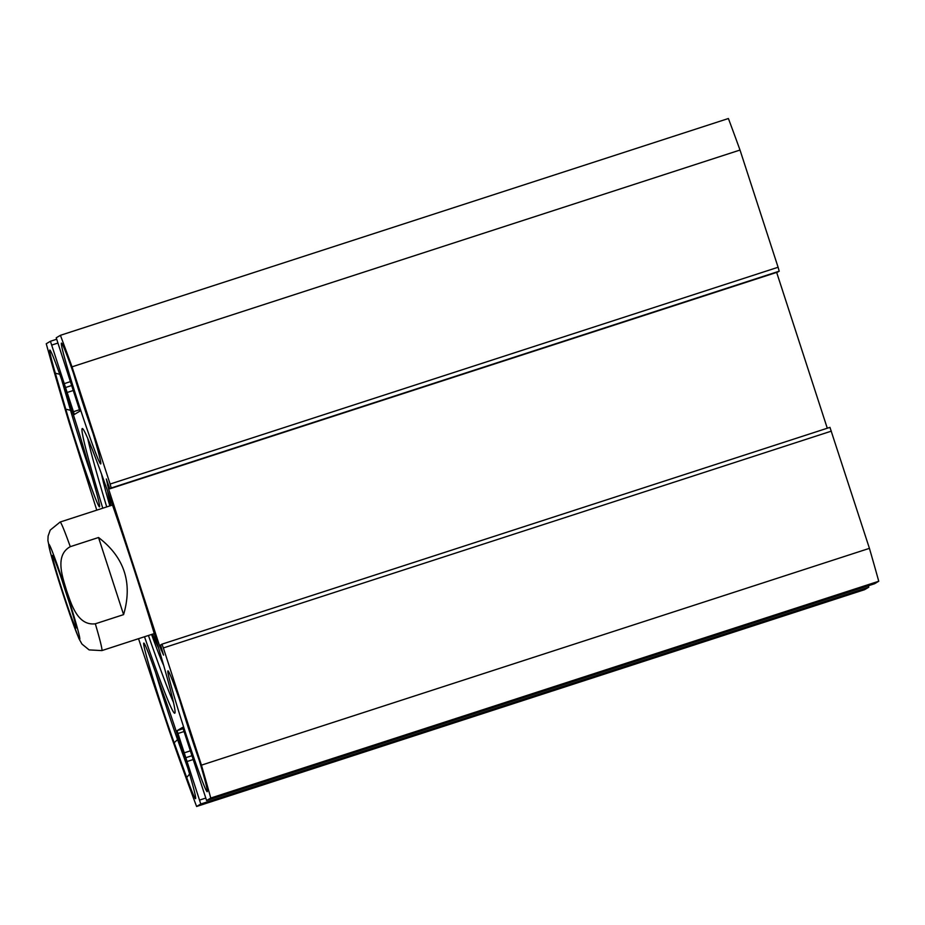 <?xml version="1.0" encoding="UTF-8"?>
<svg xmlns="http://www.w3.org/2000/svg" width="925" height="925" viewBox="0 0 925 925"><rect width="100%" height="100%" fill="white"/><g stroke="black" fill="none" stroke-linecap="round" stroke-linejoin="round"><path stroke-width="1.39" d="M777.844 272.019L109.855 488.805L777.844 272.019L779.208 271.198L778.098 267.256L740.012 150.047A320.998 12.326 -108 0 0 728.403 118.516L60.414 335.312A320.998 12.326 72 0 1 72.023 366.843L110.11 484.053L111.22 487.995L109.855 488.805L106.329 478.977L108.549 488.839L159.701 646.263L163.563 655.131L160.592 644.979L161.968 644.158L163.355 647.939L201.442 765.148A320.998 12.326 72 0 1 210.761 798.044L206.599 800.53L182.676 727.327L177.08 730.669L200.771 803.998L196.597 806.484A320.998 12.326 72 0 1 169.217 730.623L138.53 638.689M827.285 428.229L776.653 272.401M874.576 583.733L206.599 800.53L874.587 583.733L878.75 581.247A320.998 12.326 -108 0 0 869.431 548.352L829.956 427.362L161.968 644.158L829.956 427.362M196.597 806.484L864.586 589.688L868.76 587.202L868.402 585.733M65.791 409.185A63.524 2.44 -108 0 0 86.626 474.271A63.524 2.44 -108 0 0 99.576 506.796A63.524 2.44 -108 0 0 93.98 483.717L83.527 447.746A63.524 2.44 -108 0 0 63.409 384.742A63.524 2.44 -108 0 0 49.927 350.078A63.524 2.44 -108 0 0 55.338 373.226L65.791 409.185L70.543 410.307L61.582 379.47M91.876 476.456A59.466 2.278 72 0 1 70.543 410.307L71.803 409.902M96.767 510.149L69.051 422.343A320.998 12.326 72 0 1 46.25 343.753L50.424 341.267L74.335 414.469L79.932 411.128L56.24 337.798L60.414 335.312M186.7 777.497A63.524 2.44 -108 0 0 195.614 798.599A63.524 2.44 -108 0 0 186.017 762.142A63.524 2.44 -108 0 0 165.159 699.011L152.648 664.277A63.524 2.44 -108 0 0 143.907 643.118A63.524 2.44 -108 0 0 152.671 677.516A63.524 2.44 -108 0 0 174.177 742.763L186.7 777.497L189.59 774.063M144.497 636.758A149.665 5.747 -108 0 0 174.813 713.175A149.665 5.747 -108 0 0 133.975 569.129A149.665 5.747 -108 0 0 82.441 428.541A149.665 5.747 -108 0 0 102.767 508.207M167.957 670.891A63.524 2.44 -108 0 0 185.728 733.479A63.524 2.44 -108 0 0 207.269 791.65A63.524 2.44 -108 0 0 189.903 730.553A63.524 2.44 -108 0 0 168.073 670.903A63.524 2.44 -108 0 0 167.957 670.891M61.455 343.129A63.524 2.44 -108 0 0 79.226 405.717A63.524 2.44 -108 0 0 100.767 463.887A63.524 2.44 -108 0 0 83.4 402.791A63.524 2.44 -108 0 0 61.582 343.14A63.524 2.44 -108 0 0 61.455 343.129M187.821 768.085L177.346 739.006A59.466 2.278 72 0 1 155.446 672.036M106.722 506.923A147.318 5.654 72 0 1 87.713 438.253M173.391 702.214A147.318 5.654 72 0 1 148.439 635.475M199.338 760.662A59.466 2.278 72 0 1 179.855 700.641M92.835 432.9A59.466 2.278 72 0 1 73.364 372.879M740.012 150.047L72.023 366.843M869.431 548.352L201.442 765.148M878.75 581.247L210.761 798.044M123.592 614.628L95.333 623.797C77.457 626.017 71.271 603.898 66.554 590.508C62.507 576.899 54.506 555.37 70.277 546.675L98.536 537.506L123.592 614.628C132.818 583.051 124.459 557.347 98.536 537.506M68.97 601.666A35.474 1.364 72 0 1 65.64 591.63A35.474 1.364 72 0 1 62.253 580.958M62.981 592.509A38.179 1.468 -108 0 0 76.104 628.017A38.179 1.468 -108 0 0 65.675 591.295A38.179 1.468 -108 0 0 52.552 555.439A38.179 1.468 -108 0 0 62.981 592.509M152.694 634.099A83.793 3.214 -108 0 0 158.476 647.708M107.658 491.129A83.793 3.214 -108 0 0 110.977 505.536M109.867 505.906A104.745 4.024 72 0 1 101.553 474.062M163.563 665.11A104.745 4.024 72 0 1 151.584 634.457M59.743 374.267L55.338 373.226M178.606 738.601L174.177 742.763M160.788 645.904L159.701 646.263M109.67 488.469L108.549 488.839M56.598 339.267L50.424 341.267L56.598 339.267M57.801 343.094L51.812 345.048M70.346 381.655L64.334 383.609M65.374 387.587L71.953 385.459L65.455 387.54M73.572 390.396L66.843 392.582M79.596 409.706L73.295 411.752M778.098 267.256L110.11 484.053M779.208 271.198L111.22 487.995M108.375 484.769L107.45 485.07M161.933 649.604L161.008 649.905M831.344 431.142L163.355 647.939M183.231 728.669L177.08 730.669M184.202 731.478L177.854 733.537M190.677 750.742L183.925 752.938M191.914 755.713L185.74 757.725L191.914 755.713M193.117 759.552L187.127 761.495M205.662 798.113L199.65 800.056M868.76 587.202L200.771 803.998M56.356 562.4A50.008 1.919 72 0 1 72.705 612.107A50.008 1.919 72 0 1 79.723 639.302A50.008 1.919 72 0 1 55.858 571.373A50.008 1.919 72 0 1 56.356 562.4M95.333 623.797A67.583 2.59 72 0 1 101.854 650.587A67.583 2.59 72 0 1 101.843 650.599L89.124 649.905L81.955 644.066L78.902 638.574L69.907 614.628L58.391 579.64L50.32 552.283L47.903 540.512L48.112 536.061L50.216 530.106L60.113 522.047A67.583 2.59 72 0 1 70.277 546.675M101.843 650.599L154.244 633.59M60.113 522.047L112.526 505.038"/></g></svg>
